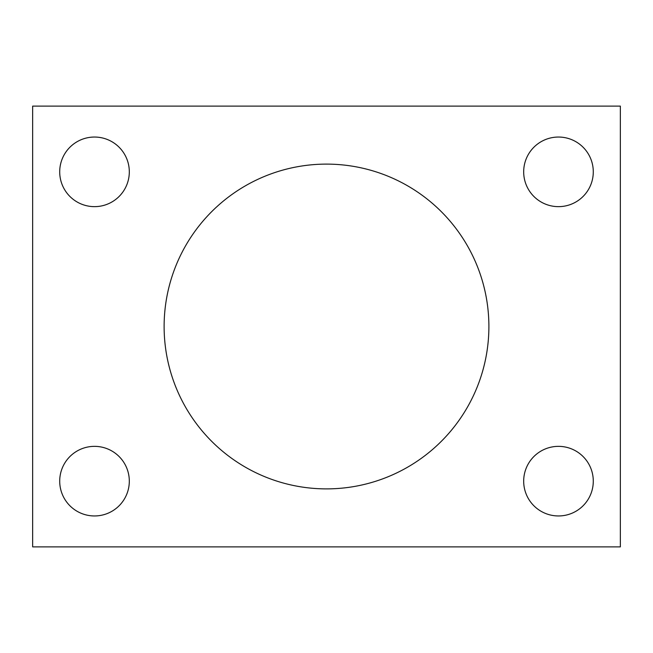 <?xml version="1.0" encoding="UTF-8"?>
<svg xmlns="http://www.w3.org/2000/svg" width="653" height="653" viewBox="0 0 653 653"><rect width="100%" height="100%" fill="white"/><g stroke="black" fill="none" stroke-linecap="round" stroke-linejoin="round"><path stroke-width="0.98" d="M620.35 546.888L32.65 546.888L32.65 106.112L620.35 106.112L620.35 546.888M488.893 326.5A162.393 162.393 0 0 0 245.308 185.868A162.393 162.393 0 0 0 245.308 467.132A162.393 162.393 0 0 0 488.893 326.5M129.31 171.845A34.797 34.797 0 0 0 77.111 141.709A34.797 34.797 0 0 0 77.111 201.981A34.797 34.797 0 0 0 129.31 171.845M593.283 171.845A34.797 34.797 0 0 0 541.084 141.709A34.797 34.797 0 0 0 541.084 201.981A34.797 34.797 0 0 0 593.283 171.845M129.31 481.155A34.797 34.797 0 0 0 77.111 451.019A34.797 34.797 0 0 0 77.111 511.291A34.797 34.797 0 0 0 129.31 481.155M593.283 481.155A34.797 34.797 0 0 0 541.084 451.019A34.797 34.797 0 0 0 541.084 511.291A34.797 34.797 0 0 0 593.283 481.155"/></g></svg>
